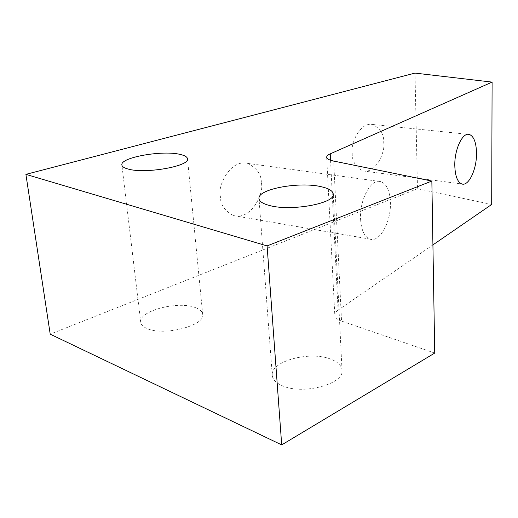 <?xml version="1.0" encoding="UTF-8"?>
<svg xmlns="http://www.w3.org/2000/svg" width="518" height="518" viewBox="0 0 518 518"><rect width="100%" height="100%" fill="white"/><g stroke="black" fill="none" stroke-linecap="round" stroke-linejoin="round"><path stroke-width="0.39" stroke-dasharray="2.59 1.94" d="M383.715 142.728C385.586 150.194 376.748 173.906 362.969 170.934C355.458 166.809 351.877 160.865 352.24 153.095C350.272 145.506 359.065 121.788 372.714 124.482C380.575 128.742 384.239 134.822 383.715 142.728M360.573 219.12C361.299 230.121 364.348 236.771 369.722 239.063C379.603 243.13 391.381 221.477 390.391 202.182C389.808 190.889 386.681 184.045 381.015 181.643C371.516 177.687 359.362 199.359 360.573 219.12M261.312 183.035C264.53 191.679 251.942 220.603 233.495 215.585C224.65 210.871 220.279 204.519 220.383 196.516C217.036 187.73 229.468 158.884 247.714 163.397C257.109 168.279 261.642 174.825 261.312 183.035M330.983 359.265C310.321 350.537 270.085 361.137 272.267 375.44C272.708 379.552 276.003 382.957 282.155 385.657C302.7 395.338 344.729 383.98 342.022 370.13C341.543 365.579 337.865 361.959 330.983 359.265M195.713 307.744C178.852 300.44 138.254 310.781 140.721 322.306C141.084 324.78 143.149 326.839 146.924 328.477C163.669 336.493 205.756 325.421 202.693 314.322C202.318 311.59 199.987 309.401 195.713 307.744M491.692 204.468L417.489 188.714L414.996 73.103M330.549 160.243L338.086 310.133L432.918 244.897M434.731 353.069L341.543 321.056L333.67 161.066M417.489 188.714L50.214 334.168M338.086 310.133C335.826 311.706 334.738 313.377 334.809 315.158C335.042 317.56 337.289 319.528 341.543 321.056M362.969 170.934L461.81 183.968M233.495 215.585L369.722 239.063M272.267 375.44L259.013 198.659M140.721 322.306L121.892 165.035M202.693 314.322L187.497 158.748M342.022 370.13L333.229 193.991M247.714 163.397L381.015 181.643M372.714 124.482L467.935 134.311M326.677 157.239L334.809 315.158"/><path stroke-width="0.78" d="M454.798 165.592C455.147 176.036 457.485 182.161 461.81 183.968C468.706 186.545 476.793 169.269 476.521 153.25C476.282 142.631 473.905 136.37 469.399 134.46C462.71 131.915 454.396 149.262 454.798 165.592M321.736 186.836C300.026 181.281 257.142 189.031 259.013 198.659C259.363 201.437 262.768 203.691 269.237 205.432C290.844 211.681 335.871 203.302 333.229 193.991C332.809 190.922 328.975 188.539 321.736 186.836M180.4 154.481C162.963 149.896 119.859 157.388 121.892 165.035C122.151 166.679 124.236 168.02 128.147 169.056C145.448 174.152 190.326 166.084 187.497 158.748C187.199 156.941 184.835 155.517 180.4 154.481M492.1 82.103L414.996 73.103L25.9 174.365L267.094 245.914L431.85 181.047L333.67 161.066C329.208 160.114 326.877 158.838 326.677 157.239C326.638 156.06 327.823 154.927 330.231 153.846L492.1 82.103L491.692 204.468L432.918 244.897M25.9 174.365L50.214 334.168L281.701 444.897L434.731 353.069L431.85 181.047M281.701 444.897L267.094 245.914M330.231 153.846L330.549 160.243M467.935 134.311L469.399 134.46"/></g></svg>

